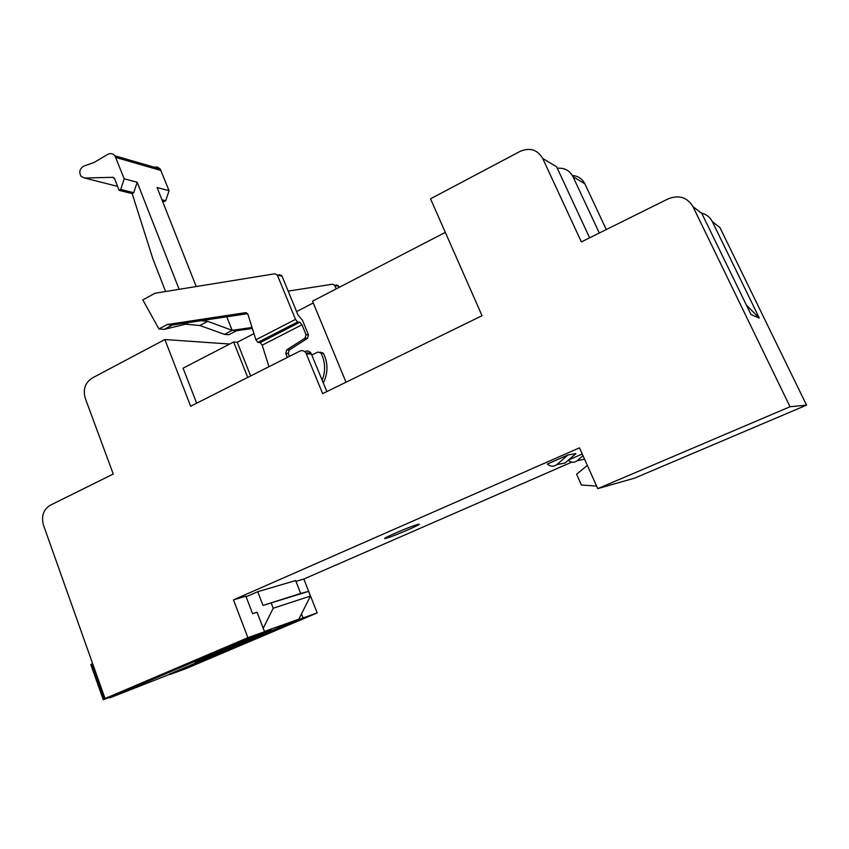 <?xml version="1.0" encoding="UTF-8"?>
<svg xmlns="http://www.w3.org/2000/svg" width="849" height="849" viewBox="0 0 849 849"><rect width="100%" height="100%" fill="white"/><g stroke="black" fill="none" stroke-linecap="round" stroke-linejoin="round"><path stroke-width="1.27" d="M445.322 232.382L312.517 301.162L346.021 382.209M253.968 333.625L237.264 342.264L233.645 341.998L183.087 368.179L196.66 403.211M313.26 302.955L296.577 311.583M237.264 342.264L250.667 375.937M233.645 341.998L247.728 377.423M229.708 344.036L164.886 339.526L190.654 406.236L299.824 351.125C302.233 350.117 304.26 350.701 305.884 352.866L322.662 393.628L482.052 315.701L430.528 198.815L520.225 151.313C529.956 147.28 537.449 149.668 542.702 158.445L581.363 241.912L668.354 198.772C678.967 194.697 687.17 197.308 692.954 206.583L790.026 406.735L806.55 405.132L719.92 227.543L712.353 221.663L759.324 318.099L750.951 314.491L701.89 213.534L692.954 206.583M304.993 351.465C307.391 350.467 309.397 351.051 311.021 353.195L326.854 391.58M572.385 175.51C578.084 175.966 582.234 178.725 584.844 183.787L572.969 176.645C569.637 170.426 564.405 167.635 557.284 168.261M606.282 229.559L584.844 183.787M233.475 599.872L245.881 596.2L252.588 613.7L257.067 612.246L264.548 631.72L125.514 690.906L105.032 698.536L247.887 637.684L233.475 599.872L579.485 447.848L597.738 488.642L634.819 478.051L806.55 405.132M571.717 462.153L303.836 579.05L317.165 612.914L185.496 668.821L170.193 674.414L303.061 617.955L317.165 612.914M164.886 339.526L91.968 378.155C85.102 382.793 82.862 389.511 85.271 398.319L113.235 474.029L50.049 505.357C43.331 509.687 41.134 516.288 43.479 525.149L105.032 698.536M597.738 488.642L790.026 406.735M572.969 176.645L599.298 233.019M701.168 212.961C706.262 214.203 709.997 217.1 712.353 221.663M303.836 579.05L295.961 581.374M417.888 524.395L418.334 524.289C425.169 522.708 393.522 536.451 386.21 538.266L385.584 538.415C378.569 540.081 410.948 526.019 417.888 524.395M582.244 454.003L568.522 459.999M547.393 464L568.023 454.947L575.909 453.599L565.01 463.045L556.902 464.583C553.644 466.918 550.47 466.727 547.393 464M301.491 613.944L303.061 617.955M264.548 631.72L247.887 637.684M542.702 158.445L556.615 166.807L589.63 237.816M746.409 305.141L759.324 318.099M596.592 486.074L581.395 485.012L576.609 474.241L587.338 465.401M568.214 460.264C571.144 462.758 574.126 462.907 577.171 460.72L582.998 455.69M577.171 460.72L584.579 459.213M194.856 662.284L224.847 650.366L208.801 657.19L194.856 662.284L194.654 661.753M224.847 650.366L224.369 649.103M211.146 655.354L210.945 654.812M568.023 454.947L556.902 464.583M83.764 166.149L94.313 162.371L107.558 154.454C110.412 152.979 112.875 153.436 114.955 155.823L124.198 178.81L120.685 189.454L119.125 190.367L114.573 178.63L112.747 177.314L84.645 178.035L81.101 176.401C78.766 172.092 79.647 168.675 83.764 166.149M120.685 189.454L133.718 192.723L132.179 193.614L119.125 190.367M124.198 178.81L137.177 182.248L133.718 192.723M167.168 324.551L158.933 328.956L142.812 299.909L155.027 293.234L274.949 273.771L277.421 275.235L295.505 319.404L255.899 339.802L247.929 314.385L245.435 312.697L167.168 324.551L172.358 325.018L247.568 313.652M287.387 357.397L285.72 353.28L286.739 349.852L305.035 338.146L306.054 334.697L308.484 334.92L302.446 320.211L298.02 315.096L282.006 276.063L279.554 274.609M295.505 319.404L297.628 321.973L257.873 342.402L260.229 342.582L262.192 345.161L268.963 366.704M306.054 334.697L301.989 324.774L299.877 322.227L297.628 321.973M255.899 339.802L257.873 342.402M158.933 328.956L164.165 329.38L172.358 325.018M196.225 286.548L157.118 187.533L169.068 190.696L165.725 200.746L164.239 201.595L162.499 201.16M336.204 288.883L334.633 285.2L332.511 284.203L288.182 291.122M252.026 327.449L232.17 330.357L207.74 321.368L199.886 325.517L224.476 334.368L232.17 330.357L226.768 316.794M200.937 320.699L207.74 321.368M188.584 322.567L185.507 324.201L199.886 325.517M164.165 329.38L185.507 324.201M165.608 291.525L152.894 258.871L132.179 193.614M179.139 289.329L137.177 182.248M322.185 380.182C325.751 370.907 325.358 361.886 321.018 353.11L317.866 352.027L311.88 355.031M308.484 334.92L307.465 338.358L289.233 350.021L288.214 353.428L289.413 356.378M320.264 352.186L323.395 353.258C328.192 363.117 328.16 372.998 323.299 382.91M252.333 328.436L236.51 330.749L228.869 334.729L224.476 334.368M336.353 284.893L338.454 285.89L339.112 287.376M232.17 330.357L236.51 330.749M154.019 167.157L157.383 167.009L160.174 168.94L169.068 190.696M161.957 199.802L165.725 200.746M112.747 177.314L113.649 177.547M308.59 591.371L263.01 605.422L257.725 591.711L295.643 580.546L300.705 593.462L308.59 591.371L310.437 596.072L298.869 619.165L264.442 631.454M310.437 596.072L273.208 608.234L271.277 603.236M263.222 628.292L273.208 608.234M298.869 619.165L169.598 674.106M257.725 591.711L246.114 596.805M92.615 663.557L91.83 663.897L104.331 699.12L110.083 696.668M104.331 699.12L103.27 699.714L90.822 664.629L91.83 663.897M103.27 699.714L109.691 697.337M109.871 697.825L169.673 674.318M194.761 662.018L256.536 635.413L271.33 630.107L224.688 649.941M300.705 593.462L263.01 605.422M306.362 353.778L311.498 354.107M245.435 312.697L246.55 312.825M277.421 275.235L282.006 276.063M260.229 342.582L299.877 322.227M262.192 345.161L301.989 324.774M305.035 338.146L307.465 338.358M321.018 353.11L323.395 353.258M334.814 285.551L338.634 286.23M286.739 349.852L289.233 350.021M285.72 353.28L288.214 353.428M117.587 186.387L84.645 178.035M161.066 170.511L115.878 157.49M311.021 353.195L305.884 352.866M277.22 274.853L281.815 275.681M334.633 285.2L338.454 285.89M320.901 352.919L323.289 353.078M160.174 168.94L114.955 155.823"/></g></svg>
